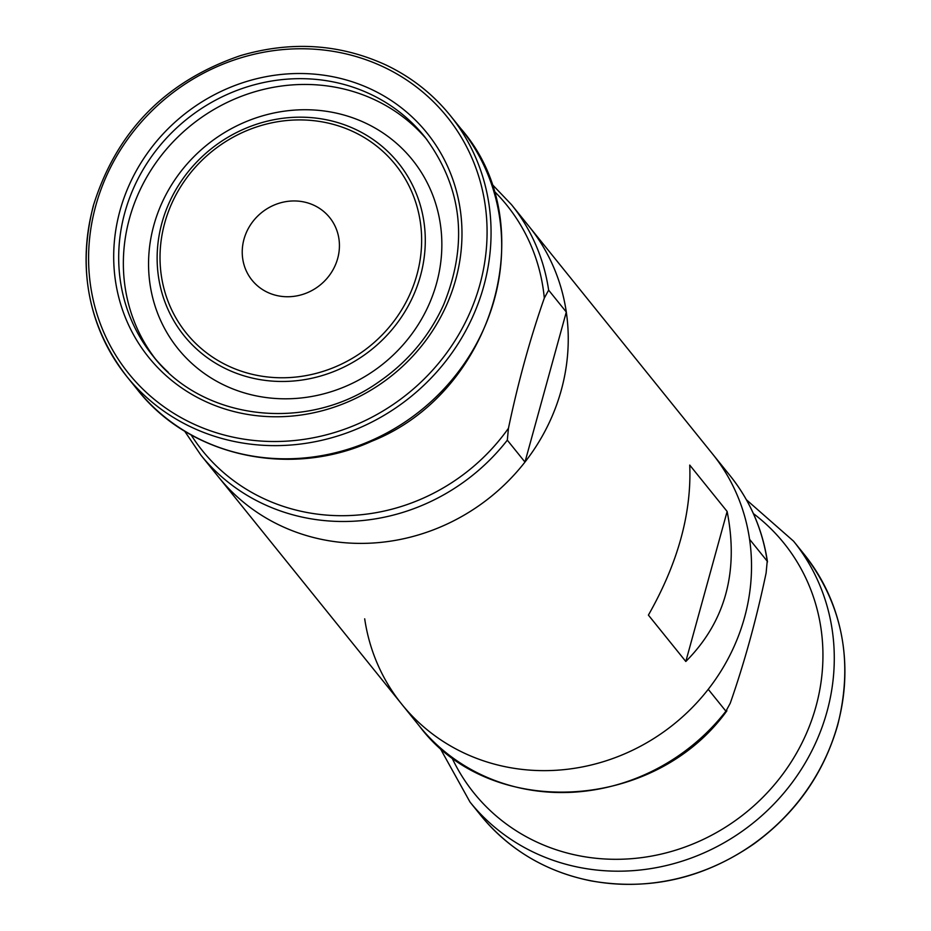 <?xml version="1.0" encoding="UTF-8"?>
<svg xmlns="http://www.w3.org/2000/svg" width="931" height="931" viewBox="0 0 931 931"><rect width="100%" height="100%" fill="white"/><g stroke="black" fill="none" stroke-linecap="round" stroke-linejoin="round"><path stroke-width="1.4" d="M491.428 183.628L511.503 204.669L529.157 226.559A199.502 186.258 141.1 0 1 490.788 496.782A199.502 186.258 141.1 0 1 218.564 477.044L401.843 704.302A199.502 186.258 -38.9 0 0 708.247 689.312L725.912 711.203L726.89 710.807C654.097 812.041 489.962 820.583 419.497 726.192A199.502 186.258 -38.9 0 0 725.912 711.203L730.23 703.266C744.404 662.756 756.368 619.359 766.097 573.077L767.225 561.184L749.571 539.293A199.502 186.258 -38.9 0 0 712.436 453.816A199.502 186.258 141.1 0 1 674.056 724.039A199.502 186.258 141.1 0 1 401.843 704.302A199.502 186.258 -38.9 0 1 364.696 618.812M685.81 661.487L648.407 615.1C677.908 563.197 691.686 513.19 689.731 465.081L727.134 511.468L685.81 661.487C725.226 621.861 739.005 571.855 727.134 511.468M507.314 440.165L524.979 462.055A199.502 186.258 141.1 0 1 218.564 477.044L200.91 455.154A199.502 186.258 141.1 0 0 507.314 440.165L508.454 428.272A195.533 182.546 141.1 0 1 191.088 434.882M243.98 239.232A49.878 46.562 141.1 0 1 281.744 202.504A49.878 46.562 141.1 0 1 329.655 217.54A49.878 46.562 141.1 0 1 320.066 285.095A49.878 46.562 141.1 0 1 252.01 280.161A49.878 46.562 141.1 0 1 243.98 239.232M730.09 475.706C750.188 500.855 762.652 529.588 767.481 561.917L767.225 561.184A199.502 186.258 -38.9 0 0 730.09 475.706L529.157 226.559A199.502 186.258 141.1 0 1 566.304 312.036L524.979 462.055M511.503 204.669A199.502 186.258 141.1 0 1 548.638 290.146L566.304 312.036M548.638 290.146L544.309 298.083C530.135 338.593 518.183 381.989 508.454 428.272M95.765 205.728A204.494 190.913 141.1 0 1 429.761 98.232A204.494 190.913 141.1 0 1 337.988 431.449A204.494 190.913 141.1 0 1 95.765 205.728M450.348 115.607L460.973 128.769A207.822 194.02 141.1 0 1 420.998 410.257A207.822 194.02 141.1 0 1 137.439 389.693L126.825 376.531C88.422 326.467 77.25 269.548 93.309 205.774C116.55 131.271 165.59 81.218 240.431 55.639C291.24 40.766 339.675 43.85 385.76 64.902C411.246 77.029 432.775 93.938 450.348 115.607A207.822 194.02 141.1 0 1 410.385 397.083A207.822 194.02 141.1 0 1 126.825 376.531A207.822 194.02 141.1 0 1 93.391 206.007M119.971 210.697A178.729 166.847 141.1 0 1 411.886 116.747A178.729 166.847 141.1 0 1 331.669 407.976A178.729 166.847 141.1 0 1 119.971 210.697M124.812 212.652A174.562 162.972 141.1 0 1 256.968 84.093A174.562 162.972 141.1 0 1 424.652 136.706C462.323 187.119 468.642 243.107 443.645 304.693C429.284 336.335 407.569 362.147 378.498 382.129C306.858 432.927 202.551 420.626 152.893 355.886A174.562 162.972 141.1 0 1 124.812 212.652M168.29 372.319A174.562 162.972 141.1 0 1 152.893 355.886M155.268 358.749A174.562 162.972 141.1 0 1 129.479 218.448A174.562 162.972 141.1 0 1 259.737 90.377A174.562 162.972 141.1 0 1 426.957 139.638M153.836 225.267A150.508 140.511 141.1 0 1 399.667 146.155A150.508 140.511 141.1 0 1 332.111 391.404A150.508 140.511 141.1 0 1 153.836 225.267M161.959 222.8A137.613 128.478 141.1 0 1 386.726 150.473A137.613 128.478 141.1 0 1 324.966 374.704A137.613 128.478 141.1 0 1 161.959 222.8M164.729 222.975A134.25 125.336 141.1 0 1 384.014 152.405A134.25 125.336 141.1 0 1 323.755 371.166A134.25 125.336 141.1 0 1 164.729 222.975M493.767 190.774A195.533 182.546 141.1 0 1 544.309 298.083M837.609 724.842A207.822 194.02 -38.9 0 0 804.175 554.329C842.578 604.394 853.75 661.313 837.691 725.086C823.737 773.626 795.912 813.17 754.215 843.695C703.766 878.561 649.466 890.979 591.313 880.935C546.101 871.847 509.21 849.945 480.652 815.253A207.822 194.02 -38.9 0 0 680.282 877.898A207.822 194.02 -38.9 0 0 837.609 724.842M451.582 756.984A199.071 185.839 -38.9 0 0 643.228 857.416A199.071 185.839 -38.9 0 0 815.963 706.501A199.071 185.839 -38.9 0 0 753.388 513.586M439.572 747.232L470.027 802.08A207.822 194.02 -38.9 0 0 669.657 864.724A207.822 194.02 -38.9 0 0 826.996 711.68A207.822 194.02 -38.9 0 0 793.561 541.167L746.406 499.772M184.594 431.076L200.91 455.154M460.973 128.769C543.413 223.359 494.57 392.451 371.702 441.259C290.263 478.476 189.552 456.551 137.439 389.693M419.497 726.192L401.843 704.302M804.175 554.329L793.561 541.167M480.652 815.253L470.027 802.08"/></g></svg>
